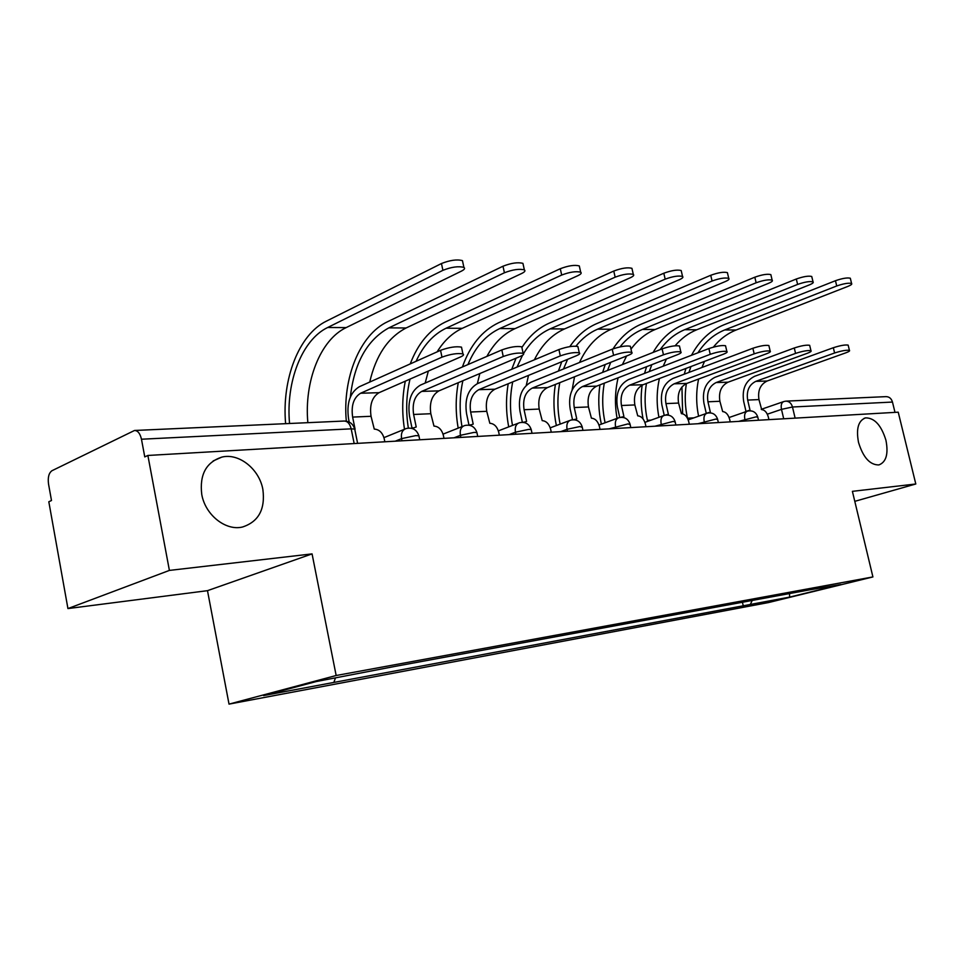 <?xml version="1.0" encoding="UTF-8"?>
<svg xmlns="http://www.w3.org/2000/svg" width="964" height="964" viewBox="0 0 964 964"><rect width="100%" height="100%" fill="white"/><g stroke="black" fill="none" stroke-linecap="round" stroke-linejoin="round"><path stroke-width="1.45" d="M858.526 442.44C855.972 428.799 858.309 420.605 865.552 417.882C874.529 417.822 881.325 425.281 885.94 440.283C888.567 453.911 886.205 462.142 878.879 464.937C869.962 465.01 863.178 457.514 858.526 442.44M201.741 494.351C199.452 474.662 206.139 462.25 221.804 457.117C238.939 452.731 259.34 469.107 262.883 489.519C265.389 509.257 258.593 521.753 242.518 527.007C225.781 531.176 205.236 514.981 201.741 494.351M169.399 570.411L67.938 608.573L207.489 590.667L229.022 704.118L768.573 602.548L872.914 576.93L336.159 675.511L312.071 553.89L169.399 570.411L147.878 455.454L898.231 412.182L915.8 483.988L852.393 491.339L872.914 576.93M67.938 608.573L48.815 501.762L51.49 500.509L48.525 483.988C47.694 477.385 48.851 472.963 51.984 470.709L134.526 430.474C137.84 430.595 140.154 433.511 141.467 439.223L144.769 456.912L147.878 455.454M786.094 401.132L885.988 396.638C889.206 396.674 891.363 398.469 892.471 402.06L792.48 407.001L781.491 409.363L767.32 414.195M894.99 412.363L892.471 402.06M854.791 501.34L915.8 483.988M335.424 678.017L333.857 682.428L263.63 695.574L316.12 681.584L394.457 666.498L809.374 589.896L840.789 584.546L789.649 597.102L750.341 604.464L752.185 600.452M333.857 682.428L750.341 604.464M229.022 704.118L336.159 675.511M207.489 590.667L312.071 553.89M742.437 602.259L743.34 606.199M789.492 593.571L789.649 597.102M349.221 422.075L348.57 418.834C346.413 403.277 349.98 392.577 359.283 386.745L440.548 350.33C449.103 347.233 456.08 346.16 461.491 347.136L461.792 348.546M360.608 393.24L379.057 392.685L460.515 356.945C463.431 355.62 464.238 354.607 462.925 353.921C457.526 352.981 450.55 354.065 441.982 357.15L360.608 393.24C353.68 397.542 351.017 405.495 352.631 417.087L355.101 429.281M384.829 441.789L384.166 438.512C382.467 432.583 379.165 429.438 374.261 429.088L371.044 416.291C369.453 404.82 372.116 396.951 379.057 392.685M285.621 423.666C281.645 379.479 298.828 334.472 326.398 321.145L441.464 263.534C449.983 260.16 456.984 259.183 462.455 260.629L462.828 262.389M307.853 422.666C304.058 381.636 320.289 339.822 346.16 327.603L461.515 271.077C464.479 269.558 465.287 268.329 463.901 267.402C458.442 265.992 451.441 266.968 442.91 270.33L327.688 327.495C301.865 339.834 285.718 382.057 289.549 423.485M412.038 428.209L409.531 416.159C407.423 401.12 411.038 390.769 420.376 385.13L501.834 349.932C510.149 346.968 516.776 345.931 521.729 346.811L522.006 348.052M421.69 391.396L438.921 390.878L520.488 356.319C523.476 355.005 524.368 354.017 523.151 353.354C518.21 352.511 511.571 353.559 503.244 356.499L421.69 391.396C414.725 395.577 412.038 403.265 413.616 414.46L416.207 426.98L412.158 428.462M443.994 438.379L443.332 435.21C441.681 429.474 438.56 426.437 433.969 426.088L430.824 413.725C429.257 402.627 431.956 395.011 438.921 390.878M468.998 425.16L466.552 413.652C464.479 399.096 468.118 389.082 477.481 383.624L558.915 349.546C567.001 346.715 573.327 345.702 577.882 346.51L578.123 347.606M478.783 389.685L494.906 389.203L576.4 355.728C579.436 354.427 580.4 353.463 579.28 352.836C574.725 352.065 568.411 353.077 560.313 355.897L478.783 389.685C471.806 393.734 469.094 401.169 470.637 412.014L473.204 424.112L469.697 425.293M499.352 435.186L498.701 432.125C497.099 426.57 494.134 423.618 489.833 423.28L486.748 411.315C485.217 400.578 487.929 393.204 494.906 389.203M346.305 421.135C342.365 378.298 359.813 334.616 387.588 321.723L502.991 266.221C511.269 263.003 517.921 262.051 522.934 263.365L523.271 264.907M369.73 382.069C375.888 355.451 388.022 337.424 406.121 327.977L521.729 273.463C524.753 271.969 525.645 270.788 524.368 269.896C519.355 268.619 512.703 269.583 504.413 272.776L388.853 327.868C367.091 339.918 354.246 362.994 350.33 397.084M410.218 363.922C417.954 343.726 429.486 329.845 444.838 322.277L560.289 268.715C568.338 265.654 574.677 264.714 579.292 265.919L579.593 267.281M437.114 351.872C443.934 340.822 452.321 332.978 462.274 328.326L577.834 275.692C580.918 274.222 581.882 273.077 580.702 272.222C576.086 271.053 569.76 272.005 561.687 275.053L446.091 328.218C433.366 334.351 423.365 345.377 416.074 361.307M404.494 429.245C401.892 412.978 402.157 396.951 405.314 381.166M428.341 371.068L425.184 383.057M410.013 379.105C406.242 395.035 405.687 411.363 408.35 428.064M522.368 422.304L519.994 411.303C517.945 397.204 521.608 387.504 530.983 382.202L612.224 349.197C620.093 346.486 626.13 345.498 630.336 346.233L630.552 347.209M532.261 388.082L547.383 387.624L628.636 355.174C631.721 353.896 632.746 352.957 631.709 352.342C627.516 351.643 621.467 352.631 613.598 355.33L532.261 388.082C525.284 391.999 522.56 399.204 524.067 409.712L526.609 421.425L523.536 422.401M551.275 432.197L550.625 429.221C549.058 423.847 546.251 420.991 542.202 420.641L539.189 409.061C537.683 398.65 540.418 391.517 547.383 387.624M572.52 419.762L570.182 409.098C568.17 395.433 571.845 386.022 581.196 380.876L662.111 348.872C669.775 346.269 675.547 345.305 679.451 345.98L679.644 346.847M582.449 386.564L596.668 386.142L677.559 354.656C680.68 353.402 681.765 352.475 680.813 351.896C676.909 351.245 671.137 352.222 663.461 354.8L582.449 386.564C575.496 390.372 572.761 397.373 574.243 407.543L576.749 418.906L574.026 419.726M600.054 429.378L599.415 426.498C597.897 421.28 595.234 418.509 591.414 418.171L588.462 406.941C586.98 396.843 589.715 389.914 596.668 386.142M619.731 417.472L617.394 407.025C615.43 393.77 619.105 384.636 628.42 379.623L708.901 348.558C716.36 346.064 721.903 345.124 725.531 345.739L725.711 346.51M629.661 385.154L643.048 384.744L723.482 354.174C726.627 352.932 727.76 352.029 726.868 351.474C723.253 350.884 717.698 351.824 710.239 354.306L629.661 385.154C622.732 388.853 619.997 395.638 621.455 405.519L623.913 416.532L621.443 417.267M645.988 426.727L645.362 423.931C643.88 418.87 641.337 416.171 637.734 415.846L634.842 404.94C633.396 395.144 636.132 388.42 643.048 384.744M462.419 366.959C470.046 345.425 482.084 330.712 498.521 322.795L613.767 271.053C621.611 268.113 627.66 267.197 631.926 268.305L632.203 269.51M486.88 356.391C494.098 343.16 503.449 333.918 514.957 328.652L630.251 277.777C633.372 276.331 634.396 275.21 633.312 274.403C629.058 273.33 622.997 274.258 615.153 277.174L499.762 328.555C485.868 335.098 475.252 347.1 467.926 364.585M458.189 428.137C455.49 412.857 455.526 397.71 458.286 382.684M479.843 373.538L477.349 383.672M462.877 380.732C459.587 395.794 459.286 411.086 461.985 426.63M521.886 347.498C529.236 336.147 538.261 328.073 548.962 323.277L663.81 273.234C671.45 270.426 677.246 269.522 681.187 270.535L681.44 271.607M534.357 359.825C541.72 344.955 551.757 334.665 564.482 328.953L679.319 279.717C682.488 278.307 683.56 277.222 682.548 276.451C678.608 275.463 672.812 276.367 665.172 279.162L550.191 328.869C539.479 333.64 530.586 341.883 523.512 353.583M508.715 426.883C505.955 412.459 505.787 398.084 508.221 383.732M511.751 369.284L516.041 358.198M528.501 375.406L526.296 385.311M522.524 355.294L517.017 367.079M512.728 381.877C509.799 396.264 509.739 410.784 512.511 425.425M569.82 346.63C577.111 335.918 585.979 328.29 596.451 323.735L710.745 275.282C718.18 272.583 723.735 271.703 727.398 272.631L727.627 273.583M579.509 362.488C586.895 346.353 597.439 335.279 611.128 329.242L725.35 281.548C728.543 280.163 729.676 279.102 728.748 278.367C725.073 277.463 719.518 278.343 712.071 281.018L597.656 329.158C589.414 332.688 582.172 338.352 575.93 346.16M556.361 425.546C553.541 411.869 553.203 398.168 555.372 384.431M558.433 371.044L561.747 361.741M574.532 376.779L572.062 390.179M567.591 359.343L563.506 368.983M559.795 382.672C557.18 396.445 557.3 410.266 560.144 424.124M664.244 415.388L661.906 405.073C659.979 392.191 663.654 383.311 672.92 378.454L752.872 348.269C760.15 345.859 765.476 344.943 768.862 345.51L769.019 346.197M674.149 383.817L686.778 383.431L766.645 353.716C769.814 352.499 770.995 351.619 770.164 351.077C766.79 350.534 761.464 351.45 754.185 353.848L674.149 383.817C667.245 387.408 664.509 394.011 665.943 403.603L668.377 414.303L666.04 415.014M689.308 424.232L688.694 421.521C687.236 416.593 684.814 413.978 681.403 413.652L678.584 403.06C677.15 393.541 679.885 386.998 686.778 383.431M613.032 348.884C620.563 337.207 629.962 328.977 641.229 324.169L754.824 277.198C762.078 274.62 767.416 273.752 770.839 274.607L771.043 275.451M630.998 349.149C637.698 339.979 645.747 333.436 655.134 329.519L768.633 283.271C771.851 281.91 773.02 280.873 772.152 280.163C768.742 279.331 763.404 280.199 756.138 282.777L642.422 329.435C633.854 333.014 626.383 338.846 620.009 346.907M604.295 383.178C601.958 396.337 602.223 409.483 605.079 422.606L605.115 422.762M601.331 424.148L601.307 423.991C598.475 411.038 598.017 397.987 599.945 384.865M602.633 372.393L605.235 364.525M626.612 355.981L622.407 364.573M618.105 377.804C614.96 391.131 614.622 404.663 617.081 418.364M610.73 362.331L607.549 370.453M706.275 413.387L703.937 403.229C702.045 390.709 705.708 382.069 714.927 377.334L794.276 347.992C801.373 345.678 806.494 344.787 809.664 345.305L809.808 345.919M716.131 382.551L728.061 382.19L807.314 353.282C810.495 352.077 811.712 351.221 810.953 350.703C807.796 350.209 802.663 351.101 795.565 353.402L716.131 382.551C709.275 386.058 706.54 392.469 707.95 401.795L710.348 412.194L708.046 412.954M704.25 414.207L708.685 412.544M730.23 421.871L729.615 419.232C728.206 414.448 725.88 411.893 722.663 411.568L719.891 401.277C718.493 392.035 721.217 385.672 728.061 382.19M653.11 352.426C660.87 339.111 671.016 329.833 683.524 324.579L796.324 279.006C803.398 276.523 808.531 275.68 811.736 276.475L811.917 277.222M675.137 345.787C681.355 338.424 688.549 333.086 696.731 329.772L809.386 284.886C812.616 283.549 813.833 282.548 813.038 281.862C809.832 281.102 804.699 281.946 797.614 284.416L684.705 329.7C675.089 333.652 666.907 340.304 660.135 349.655M646.434 383.467C644.374 395.806 644.699 408.097 647.41 420.34L647.639 421.364M643.06 418.942C640.903 407.724 640.59 396.457 642.144 385.142M644.53 373.405L646.591 366.706M666.437 358.994L663.184 366.212M659.412 378.527C656.568 391.348 656.412 404.278 658.942 417.304M651.821 364.681L649.302 371.562M745.991 411.387L743.69 401.482C741.834 389.299 745.473 380.901 754.631 376.285L833.33 347.727C840.246 345.498 845.187 344.63 848.151 345.112L848.284 345.666M755.812 381.358L767.115 381.021L845.681 352.872C848.886 351.691 850.128 350.86 849.429 350.354C846.464 349.896 841.524 350.776 834.595 352.993L755.812 381.358C749.004 384.769 746.293 391.01 747.666 400.084L750.028 410.194L747.703 411.086M743.714 412.459L748.51 410.507M768.947 419.641L768.344 417.075C766.97 412.411 764.741 409.929 761.693 409.616L758.969 399.59C757.608 390.601 760.319 384.407 767.115 381.021M691.489 355.282C699.346 340.666 710.022 330.568 723.554 324.964L835.463 280.717C842.355 278.331 847.308 277.499 850.308 278.222L850.477 278.909M713.36 347.124C719.795 339.195 727.374 333.484 736.098 330.013L847.838 286.416C851.079 285.103 852.333 284.115 851.586 283.464C848.597 282.765 843.645 283.597 836.728 285.971L724.711 329.941C713.926 334.315 704.985 341.943 697.9 352.812M686.368 383.588C684.548 395.204 684.922 406.736 687.501 418.195L687.549 418.376M682.633 413.785L681.946 386.95M684.271 374.165L685.934 368.441M704.503 361.38L701.949 367.489M698.611 379.033C696.032 391.372 696.032 403.759 698.611 416.195M690.947 366.537L688.935 372.405M757.837 417.328L756.186 416.834L738.665 421.389M745.268 421.003L744.859 419.256C744.063 414.797 744.967 412.086 747.57 411.122C752.571 410.146 755.957 412.074 757.74 416.93L758.511 420.244M717.686 419.605L715.878 419.051L697.972 423.726M704.624 423.353L704.214 421.557C703.419 416.966 704.395 414.183 707.142 413.182C712.276 412.17 715.758 414.159 717.577 419.159L718.361 422.557M675.186 422.027L673.197 421.413L654.905 426.221M661.605 425.823L661.184 423.979C660.388 419.28 661.449 416.4 664.353 415.363C669.619 414.315 673.197 416.364 675.077 421.521L675.86 425.004M630.131 424.582L627.938 423.907L609.236 428.847M615.972 428.462L615.55 426.558C614.755 421.726 615.9 418.762 618.972 417.677C624.395 416.581 628.082 418.701 630.01 424.027L630.805 427.606M582.28 427.317L579.858 426.558L567.061 429.293L560.735 431.643M567.495 431.257L567.061 429.293C566.266 424.329 567.507 421.268 570.76 420.123C576.364 418.991 580.159 421.184 582.148 426.691L582.955 430.366M531.369 430.233L531.212 429.534L528.682 429.39L515.451 432.209L509.113 434.619M515.885 434.234L515.451 432.209C514.668 427.1 516.005 423.943 519.463 422.738C525.247 421.557 529.164 423.823 531.212 429.534L532.032 433.306M477.084 433.342L476.915 432.559L474.095 432.39L460.406 435.318L454.056 437.801M460.84 437.403L460.406 435.318C459.623 430.065 461.081 426.799 464.756 425.522C470.745 424.293 474.794 426.63 476.915 432.559L477.734 436.439M419.087 436.668L418.906 435.788L415.761 435.62L401.566 438.632L395.24 441.187M402.012 440.801L401.566 438.632C400.795 433.222 402.374 429.848 406.302 428.51C412.508 427.209 416.713 429.643 418.906 435.788L419.726 439.777M783.708 418.786L781.491 409.363C780.695 405.025 781.527 402.398 783.985 401.494L785.793 401.157C789.094 401.193 791.336 403.145 792.48 407.001L795.119 418.123M354.921 430.089L354.716 429.076L351.185 428.847L141.467 439.223M354.174 443.561L351.185 428.847C349.896 423.726 347.546 421.123 344.124 421.039L134.827 430.462M441.982 357.15L440.548 350.33M352.631 417.087L371.044 416.291M442.91 270.33L441.464 263.534M346.16 327.603L327.688 327.495M503.244 356.499L501.834 349.932M413.616 414.46L430.824 413.725M560.313 355.897L558.915 349.546M470.637 412.014L486.748 411.315M504.413 272.776L502.991 266.221M406.121 327.977L388.853 327.868M561.687 275.053L560.289 268.715M462.274 328.326L446.091 328.218M613.598 355.33L612.224 349.197M524.067 409.712L539.189 409.061M663.461 354.8L662.111 348.872M574.243 407.543L588.462 406.941M710.239 354.306L708.901 348.558M621.455 405.519L634.842 404.94M615.153 277.174L613.767 271.053M514.957 328.652L499.762 328.555M665.172 279.162L663.81 273.234M564.482 328.953L550.191 328.869M712.071 281.018L710.745 275.282M611.128 329.242L597.656 329.158M754.185 353.848L752.872 348.269M665.943 403.603L678.584 403.06M756.138 282.777L754.824 277.198M655.134 329.519L642.422 329.435M795.565 353.402L794.276 347.992M707.95 401.795L719.891 401.277M797.614 284.416L796.324 279.006M651.025 420.147L647.41 420.34M696.731 329.772L684.705 329.7M834.595 352.993L833.33 347.727M747.666 400.084L758.969 399.59M836.728 285.971L835.463 280.717M693.887 417.858L687.501 418.195M736.098 330.013L724.711 329.941M865.552 417.882L864.033 418.376M221.804 457.117L213.152 460.949M404.591 429.209L383.949 437.644M463.286 426.112L443.054 434.137M518.186 423.232L498.364 430.872M569.652 420.545L550.239 427.835M617.996 418.027L598.993 425.004M663.485 415.665L644.904 422.353M706.383 413.448L688.2 419.858M746.895 411.363L729.097 417.52M357.62 443.368L354.716 429.076C353.041 423.774 349.51 421.099 344.124 421.039M761.259 409.326L783.371 401.699M461.491 347.136L462.925 353.921M462.455 260.629L463.901 267.402M521.729 346.811L523.151 353.354M413.026 427.811L411.736 428.329M577.882 346.51L579.28 352.836M470.372 424.811L469.348 425.22M522.934 263.365L524.368 269.896M579.292 265.919L580.702 272.222M630.336 346.233L631.709 352.342M524.091 422.027L523.247 422.353M679.451 345.98L680.813 351.896M574.496 419.424L573.737 419.714M725.531 345.739L726.868 351.474M621.888 416.99L621.093 417.279M631.926 268.305L633.312 274.403M681.187 270.535L682.548 276.451M727.398 272.631L728.748 278.367M768.862 345.51L770.164 351.077M666.546 414.701L665.437 415.098M770.839 274.607L772.152 280.163M809.664 345.305L810.953 350.703M811.736 276.475L813.038 281.862M848.151 345.112L849.429 350.354M850.308 278.222L851.586 283.464"/></g></svg>
